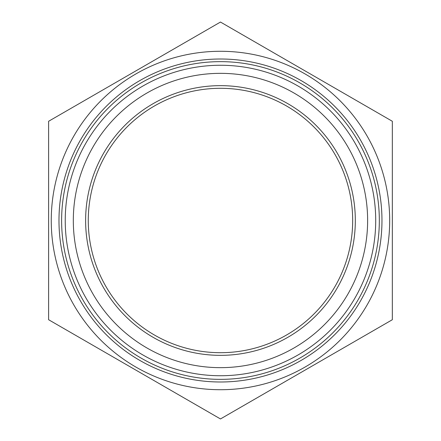 <?xml version="1.0" encoding="UTF-8"?>
<svg xmlns="http://www.w3.org/2000/svg" width="441" height="441" viewBox="0 0 441 441"><rect width="100%" height="100%" fill="white"/><g stroke="black" fill="none" stroke-linecap="round" stroke-linejoin="round"><path stroke-width="0.66" d="M392.336 319.725L392.336 121.275L220.472 22.05L48.609 121.275L48.609 319.725L220.472 418.95L392.336 319.725M389.69 220.5A169.217 169.217 0 0 1 135.867 367.05A169.217 169.217 0 0 1 135.867 73.95A169.217 169.217 0 0 1 389.69 220.5M352.673 220.5A132.201 132.201 0 0 0 154.372 106.011A132.201 132.201 0 0 0 154.372 334.989A132.201 132.201 0 0 0 352.673 220.5M367.629 220.5A147.156 147.156 0 0 0 146.897 93.057A147.156 147.156 0 0 0 146.897 347.943A147.156 147.156 0 0 0 367.629 220.5M355.319 220.5A134.847 134.847 0 0 1 153.049 337.282A134.847 134.847 0 0 1 153.049 103.718A134.847 134.847 0 0 1 355.319 220.5M65.235 220.5A155.238 155.238 0 0 1 220.472 65.262A155.238 155.238 0 0 1 375.71 220.5A155.238 155.238 0 0 1 220.472 375.738A155.238 155.238 0 0 1 65.235 220.5M379.326 220.5A158.848 158.848 0 0 1 141.048 358.07A158.848 158.848 0 0 1 141.048 82.93A158.848 158.848 0 0 1 379.326 220.5M392.336 190.821L392.336 180.601M392.336 214.982L392.336 191.041M392.336 238.101L392.336 230.566M392.336 261.59L392.336 239.369M392.336 179.481L392.336 169.939M392.336 223.929L392.336 216.024M392.336 229.447L392.336 224.976M392.336 271.061L392.336 263.156M392.391 263.156L392.336 262.114M381.967 220.5A161.494 161.494 0 0 1 139.725 360.358A161.494 161.494 0 0 1 139.725 80.642A161.494 161.494 0 0 1 381.967 220.5"/></g></svg>
